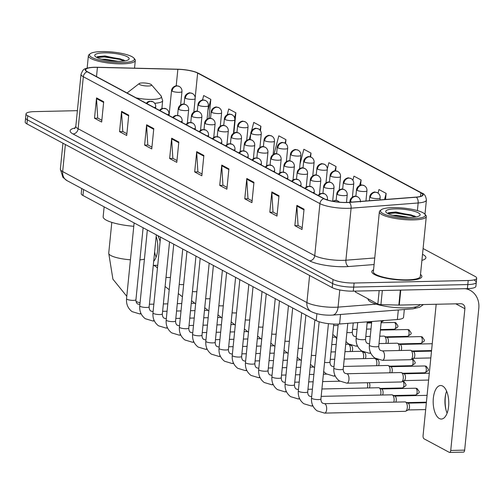 <?xml version="1.0" encoding="UTF-8"?>
<svg xmlns="http://www.w3.org/2000/svg" width="504" height="504" viewBox="0 0 504 504"><rect width="100%" height="100%" fill="white"/><g stroke="black" fill="none" stroke-linecap="round" stroke-linejoin="round"><path stroke-width="0.76" d="M404.328 309.513L403.546 317.35A15.718 3.534 -174.3 0 1 397.366 319.511L339.583 324.003A15.718 3.534 -174.3 0 1 337.277 324.116A15.718 3.534 -174.3 0 1 316.21 320.588L82.952 195.489A15.718 3.534 -174.3 0 1 81.226 193.624L81.73 188.521M77.383 110.672L34.499 111.623A15.718 3.534 5.7 0 0 26.013 113.898L25.2 122.025A15.718 3.534 5.7 0 0 26.926 123.896L332.224 287.62A15.718 3.534 5.7 0 0 353.291 291.154L467.391 288.635A15.718 3.534 5.7 0 0 475.877 286.36L476.286 282.297A15.718 3.534 5.7 0 0 474.554 280.426M26.013 113.898A15.718 3.534 5.7 0 0 27.739 115.763L333.031 279.493A15.718 3.534 5.7 0 0 354.104 283.021L468.203 280.507L467.794 284.571A15.718 3.534 5.7 0 0 476.286 282.297A15.718 3.534 5.7 0 1 467.794 284.571L353.695 287.091L467.794 284.571L467.391 288.635M333.031 279.493L332.627 283.557A15.718 3.534 5.7 0 0 353.695 287.091A15.718 3.534 5.7 0 1 332.627 283.557L27.336 119.832L332.627 283.557L332.224 287.62M25.603 117.961A15.718 3.534 5.7 0 0 27.336 119.832A15.718 3.534 5.7 0 1 25.603 117.961M408.29 280.23A25.15 5.657 5.7 0 0 421.873 276.589A25.15 5.657 5.7 0 0 420.5 274.472A25.15 5.657 5.7 0 1 421.873 276.589A25.15 5.657 5.7 0 1 408.29 280.23A25.15 5.657 5.7 0 1 371.813 271.593A25.15 5.657 5.7 0 0 408.29 280.23M346.594 202.432A16.771 3.774 -174.3 0 1 324.122 198.664L87.52 71.776A16.771 3.774 -174.3 0 1 85.68 69.785A16.771 3.774 -174.3 0 1 97.423 67.36L177.855 69.319A16.771 3.774 -174.3 0 1 197.637 73.08L420.865 192.799A16.771 3.774 -174.3 0 1 422.711 194.79A16.771 3.774 -174.3 0 1 416.121 197.102L349.058 202.312A16.771 3.774 -174.3 0 1 346.594 202.432M346.79 202.532A17.186 3.868 5.7 0 0 349.31 202.413L416.373 197.203A17.186 3.868 5.7 0 0 421.237 192.793L198.009 73.074A17.186 3.868 5.7 0 0 193.549 71.404A17.186 3.868 5.7 0 0 177.736 69.218L97.297 67.259A17.186 3.868 5.7 0 0 92.213 67.36A17.186 3.868 5.7 0 0 87.148 71.782L323.751 198.677A17.186 3.868 5.7 0 0 346.79 202.532M101.846 120.261L97.719 118.049L96.522 98.608A4.19 3.591 -61.8 0 1 96.541 97.902L94.513 118.226L101.663 122.062L103.692 101.739L96.541 97.902M97.902 118.15L94.513 118.226M126.888 133.692L122.762 131.481L121.565 112.039A4.19 3.591 -61.8 0 1 121.584 111.334L119.555 131.657L126.706 135.494L128.734 115.17L121.584 111.334M122.945 131.582L119.555 131.657M151.931 147.124L147.804 144.913L146.614 125.465A4.19 3.591 -61.8 0 1 146.626 124.765L144.598 145.083L151.754 148.926L153.783 128.602L146.626 124.765M147.987 145.013L144.598 145.083M176.973 160.555L172.847 158.344L171.656 138.896A4.19 3.591 -61.8 0 1 171.669 138.197L169.64 158.514L176.797 162.351L178.826 142.034L171.669 138.197M173.036 158.439L169.64 158.514M302.192 227.707L298.066 225.496L296.875 206.054A4.19 3.591 -61.8 0 1 296.887 205.349L294.859 225.672L302.016 229.509L304.044 209.185L296.887 205.349M298.248 225.597L294.859 225.672M277.15 214.282L273.023 212.064L271.832 192.623A4.19 3.591 -61.8 0 1 271.845 191.917L269.816 212.241L276.973 216.077L279.002 195.754L271.845 191.917M273.206 212.165L269.816 212.241M252.107 200.85L247.981 198.633L246.784 179.191A4.19 3.591 -61.8 0 1 246.803 178.485L244.774 198.809L251.924 202.646L253.953 182.322L246.803 178.485M248.163 198.733L244.774 198.809M227.065 187.419L222.938 185.201L221.741 165.759A4.19 3.591 -61.8 0 1 221.754 165.054L219.725 185.377L226.882 189.214L228.911 168.89L221.754 165.054M223.121 185.302L219.725 185.377M202.022 173.987L197.889 171.776L196.699 152.328A4.19 3.591 -61.8 0 1 196.711 151.622L194.683 171.946L201.839 175.783L203.868 155.465L196.711 151.622M198.078 171.87L194.683 171.946M373.571 269.791A25.15 5.657 5.7 0 0 371.813 271.593A25.15 5.657 5.7 0 1 373.571 269.791M468.203 280.507A15.718 3.534 5.7 0 0 476.69 278.233A15.718 3.534 5.7 0 0 474.963 276.362L423.089 248.541M260.474 130.763L260.921 126.239L253.77 122.403L251.591 130.775M233.862 133.037L235.878 112.808L228.722 108.971L227.235 114.71M208.939 118.346L210.836 99.376L203.679 95.54L202.52 100.013M335.626 170.837L336.055 166.528L328.898 162.691L327.335 168.708M360.581 185.132L361.097 179.959L353.94 176.123L352.876 180.23M385.535 199.477L386.14 193.391L378.983 189.554L378.063 193.108M285.585 143.514L285.963 139.671L278.813 135.828L274.082 154.035M310.628 156.952L311.012 153.096L303.855 149.26L300.025 164.002M311.012 153.096L310.048 156.788M336.055 166.528L334.933 170.843M361.097 179.959L359.673 185.428M386.14 193.391L384.539 199.559M285.963 139.671L285.056 143.174M260.921 126.239L259.932 130.051M250.708 134.177L249.316 139.526M233.528 132.867L233.869 132.924M235.878 112.808L234.593 117.76M210.836 99.376L207.9 110.66M439.349 418.541A16.771 7.793 -91.3 0 0 441.34 419.051A16.771 7.793 -91.3 0 0 448.749 404.265A16.771 7.793 -91.3 0 0 442.594 386.026A16.771 7.793 -91.3 0 0 440.603 385.522A16.771 7.793 -91.3 0 0 433.194 400.308A16.771 7.793 -91.3 0 0 439.349 418.541M355.629 291.104L355.528 292.093L377.83 304.057L379.178 290.581M465.249 288.685A20.96 17.949 -61.8 0 1 470.156 290.336A20.96 17.949 -61.8 0 1 478.8 308.398L464.65 450.141A2.621 1.216 88.7 0 1 463.516 452.126L449.599 452.428A2.621 1.216 -91.3 0 0 450.74 450.45L464.883 308.7A5.242 4.486 118.2 0 0 462.722 304.189A5.242 4.486 118.2 0 0 460.757 303.723L399.269 305.077A2.621 0.592 -174.3 0 1 398.847 305.077L380.923 304.643A2.621 0.592 -174.3 0 1 377.83 304.057M445.668 394.399A20.96 9.746 -91.3 0 0 446.009 409.954M436.18 304.265L423.07 435.614A2.621 1.216 -91.3 0 0 424.009 438.795L449.291 452.353A2.621 1.216 -91.3 0 0 449.599 452.428M355.528 292.093A2.621 0.592 -174.3 0 1 355.244 291.784L355.307 291.11M447.098 413.141A16.771 7.793 88.7 0 1 445.807 409.147A16.771 7.793 88.7 0 1 445.498 395.218A16.771 7.793 88.7 0 1 446.613 391.167M392.673 207.623A22.535 5.072 5.7 0 0 381.226 209.784A22.535 5.072 5.7 0 0 388.899 215.769A22.535 5.072 5.7 0 0 413.185 218.623A22.535 5.072 5.7 0 0 424.859 214.137A22.535 5.072 5.7 0 0 392.673 207.623M381.226 209.784L380.117 210.641A23.581 5.305 5.7 0 0 379.361 211.8A23.581 5.305 5.7 0 0 413.557 219.895A23.581 5.305 5.7 0 0 426.289 216.481A23.581 5.305 5.7 0 0 425.779 215.202L424.859 214.137M379.361 211.8L373.376 271.75A23.581 5.305 5.7 0 0 407.572 279.846A23.581 5.305 5.7 0 0 420.304 276.431L426.289 216.481M368.046 298.809L368.033 298.922A26.202 5.897 5.7 0 0 406.029 307.919A26.202 5.897 5.7 0 0 420.027 304.624M392.704 215.303L396.428 215.284L408.851 217.356M410.798 217.344A17.293 3.887 5.7 0 0 419.586 215.687A17.293 3.887 5.7 0 0 413.683 211.094A17.293 3.887 5.7 0 0 395.054 208.902A17.293 3.887 5.7 0 0 386.089 212.341A17.293 3.887 5.7 0 0 410.798 217.344M415.838 216.934L414.811 216.058L395.961 212.001L388.471 212.726M387.859 213.589L395.3 213.009L411.056 215.529L415.082 217.041M388.118 212.89L395.363 212.373L411.119 214.893L415.51 216.594M142.456 82.927A6.287 1.417 5.7 0 0 139.262 83.532A6.287 1.417 5.7 0 0 141.403 85.201A6.287 1.417 5.7 0 0 148.176 86.001A6.287 1.417 5.7 0 0 151.439 84.748A6.287 1.417 5.7 0 0 142.456 82.927M104.139 206.854L103.15 216.745A28.823 6.483 5.7 0 0 133.78 226.29M324.387 403.679L405.046 401.902A4.719 2.192 88.7 0 1 405.531 402.003A4.719 2.192 88.7 0 1 405.607 402.041A4.719 2.192 88.7 0 1 407.295 407.767A4.719 2.192 88.7 0 1 405.733 411.207A4.719 2.192 88.7 0 1 405.254 411.327L324.595 413.11L317.041 410.829C312.94 407.635 311.1 403.351 311.535 397.971A4.719 1.058 5.7 0 0 311.932 398.456A4.719 1.058 5.7 0 0 318.377 399.59A4.719 1.058 5.7 0 0 320.922 398.903C320.872 400.819 321.388 402.224 322.472 403.118L324.387 403.679A4.719 2.192 88.7 0 1 324.948 403.824A4.719 2.192 88.7 0 1 325.08 403.899A4.719 2.192 88.7 0 1 326.674 409.097A4.719 2.192 88.7 0 1 324.595 413.11M407.856 403.15A3.408 1.581 88.7 0 1 408.209 403.225A3.408 1.581 88.7 0 1 408.265 403.25A3.408 1.581 88.7 0 1 409.481 407.383A3.408 1.581 88.7 0 1 408.353 409.865L405.733 411.207M321.174 396.371L391.835 394.815A4.719 2.192 88.7 0 1 392.314 394.916A4.719 2.192 88.7 0 1 392.396 394.953A4.719 2.192 88.7 0 1 394.084 400.68A4.719 2.192 88.7 0 1 393.807 402.148M394.645 396.062A3.408 1.581 88.7 0 1 394.991 396.138A3.408 1.581 88.7 0 1 395.048 396.163A3.408 1.581 88.7 0 1 396.27 400.296A3.408 1.581 88.7 0 1 395.766 402.104M321.917 388.975L378.617 387.727A4.719 2.192 88.7 0 1 379.103 387.828A4.719 2.192 88.7 0 1 379.178 387.866A4.719 2.192 88.7 0 1 380.873 393.593A4.719 2.192 88.7 0 1 380.596 395.06M381.434 388.975A3.408 1.581 88.7 0 1 381.78 389.05A3.408 1.581 88.7 0 1 381.837 389.075A3.408 1.581 88.7 0 1 383.059 393.214A3.408 1.581 88.7 0 1 382.555 395.016M367.284 382.725A4.719 2.192 88.7 0 1 367.655 386.505A4.719 2.192 88.7 0 1 367.378 387.973M369.262 382.681A3.408 1.581 88.7 0 1 369.841 386.127A3.408 1.581 88.7 0 1 369.337 387.929M346.702 373.748L401.014 372.544A4.719 2.192 88.7 0 1 401.499 372.651A4.719 2.192 88.7 0 1 403.269 378.416A4.719 2.192 88.7 0 1 401.701 381.849A4.719 2.192 88.7 0 1 401.222 381.975L346.909 383.172L339.349 380.898C335.248 377.704 333.415 373.42 333.85 368.033A4.719 1.058 5.7 0 0 334.246 368.525A4.719 1.058 5.7 0 0 340.691 369.652A4.719 1.058 5.7 0 0 343.237 368.972C343.186 370.881 343.703 372.286 344.786 373.187L346.702 373.748A4.719 2.192 88.7 0 1 347.395 373.968A4.719 2.192 88.7 0 1 348.951 379.613A4.719 2.192 88.7 0 1 346.909 383.172M403.83 373.798A3.408 1.581 88.7 0 1 404.176 373.867A3.408 1.581 88.7 0 1 404.233 373.899A3.408 1.581 88.7 0 1 405.455 378.031A3.408 1.581 88.7 0 1 404.321 380.514L401.701 381.849M343.489 366.44L387.803 365.463A4.719 2.192 88.7 0 1 388.282 365.564A4.719 2.192 88.7 0 1 390.052 371.328A4.719 2.192 88.7 0 1 389.775 372.796M390.613 366.71A3.408 1.581 88.7 0 1 390.965 366.786A3.408 1.581 88.7 0 1 391.022 366.811A3.408 1.581 88.7 0 1 392.238 370.944A3.408 1.581 88.7 0 1 391.734 372.752M344.226 359.043L374.592 358.376A4.719 2.192 88.7 0 1 375.071 358.476A4.719 2.192 88.7 0 1 376.841 364.241A4.719 2.192 88.7 0 1 376.564 365.709M377.401 359.623A3.408 1.581 88.7 0 1 377.748 359.699A3.408 1.581 88.7 0 1 377.805 359.724A3.408 1.581 88.7 0 1 379.027 363.856A3.408 1.581 88.7 0 1 378.523 365.665M344.969 351.647L361.374 351.288A4.719 2.192 88.7 0 1 361.859 351.389A4.719 2.192 88.7 0 1 363.623 357.153A4.719 2.192 88.7 0 1 363.346 358.621M364.19 352.535A3.408 1.581 88.7 0 1 364.537 352.611A3.408 1.581 88.7 0 1 364.594 352.636A3.408 1.581 88.7 0 1 365.816 356.775A3.408 1.581 88.7 0 1 365.312 358.577M345.706 344.257L348.163 344.201A4.719 2.192 88.7 0 1 348.642 344.308A4.719 2.192 88.7 0 1 350.412 350.066A4.719 2.192 88.7 0 1 350.135 351.534M350.973 345.448A3.408 1.581 88.7 0 1 351.32 345.524A3.408 1.581 88.7 0 1 351.376 345.555A3.408 1.581 88.7 0 1 352.598 349.688A3.408 1.581 88.7 0 1 352.094 351.49M332.489 337.17L334.946 337.113A4.719 2.192 88.7 0 1 335.431 337.22A4.719 2.192 88.7 0 1 336.754 338.984M382.234 350.897L410.338 350.28A4.719 2.192 88.7 0 1 410.823 350.381A4.719 2.192 88.7 0 1 412.587 356.145A4.719 2.192 88.7 0 1 411.025 359.585A4.719 2.192 88.7 0 1 410.546 359.705L382.441 360.329L374.881 358.048C370.78 354.854 368.947 350.57 369.382 345.19A4.719 1.058 5.7 0 0 369.772 345.675A4.719 1.058 5.7 0 0 376.217 346.809A4.719 1.058 5.7 0 0 378.762 346.122C378.718 348.037 379.235 349.442 380.318 350.343L382.234 350.897A4.719 2.192 88.7 0 1 382.927 351.124A4.719 2.192 88.7 0 1 384.483 356.763A4.719 2.192 88.7 0 1 382.441 360.329M413.148 351.527A3.408 1.581 88.7 0 1 413.501 351.603A3.408 1.581 88.7 0 1 413.557 351.628A3.408 1.581 88.7 0 1 414.773 355.761A3.408 1.581 88.7 0 1 413.645 358.25L411.025 359.585M379.021 343.589L397.127 343.192A4.719 2.192 88.7 0 1 397.606 343.293A4.719 2.192 88.7 0 1 399.376 349.058A4.719 2.192 88.7 0 1 399.099 350.526M399.937 344.44A3.408 1.581 88.7 0 1 400.283 344.516A3.408 1.581 88.7 0 1 400.34 344.541A3.408 1.581 88.7 0 1 401.562 348.674A3.408 1.581 88.7 0 1 401.058 350.482M379.758 336.2L383.909 336.105A4.719 2.192 88.7 0 1 384.394 336.206A4.719 2.192 88.7 0 1 386.159 341.97A4.719 2.192 88.7 0 1 385.881 343.438M386.726 337.352A3.408 1.581 88.7 0 1 387.072 337.428A3.408 1.581 88.7 0 1 387.129 337.453A3.408 1.581 88.7 0 1 388.351 341.592A3.408 1.581 88.7 0 1 387.847 343.394M366.54 329.112L370.698 329.017A4.719 2.192 88.7 0 1 370.988 329.055M153.689 261.274A16.771 7.793 -91.3 0 0 156.164 236.489M154.64 251.754A20.96 9.746 -91.3 0 0 155.024 253.903M156.114 257.09A16.771 7.793 88.7 0 1 154.822 253.096A16.771 7.793 88.7 0 1 154.608 252.094M101.688 51.572A22.535 5.072 5.7 0 0 90.248 53.726A22.535 5.072 5.7 0 0 97.921 59.718A22.535 5.072 5.7 0 0 122.201 62.572A22.535 5.072 5.7 0 0 133.875 58.086A22.535 5.072 5.7 0 0 101.688 51.572M90.248 53.726L89.132 54.59A23.581 5.305 5.7 0 0 88.376 55.742A23.581 5.305 5.7 0 0 122.573 63.844A23.581 5.305 5.7 0 0 135.305 60.43A23.581 5.305 5.7 0 0 134.795 59.144L133.875 58.086M101.72 59.245L105.449 59.233L117.873 61.299M119.813 61.293A17.293 3.887 5.7 0 0 128.602 59.63A17.293 3.887 5.7 0 0 122.699 55.037A17.293 3.887 5.7 0 0 104.076 52.851A17.293 3.887 5.7 0 0 95.105 56.284A17.293 3.887 5.7 0 0 119.813 61.293M124.853 60.877L123.827 60.001L104.983 55.944L97.486 56.675M96.875 57.532L104.315 56.952L120.072 59.472L124.097 60.99M97.14 56.832L104.378 56.316L120.135 58.842L124.532 60.537M340.534 314.471L339.583 324.003M316.896 313.69L316.21 320.588M398.317 309.979L397.366 319.511M83.551 189.498L82.952 195.489M65.362 144.509L62.66 171.581A10.483 8.971 118.2 0 0 66.988 180.615L62.905 177.345L60.36 169.092A20.96 4.712 5.7 0 0 62.66 171.581L306.898 302.564A20.96 4.712 5.7 0 0 334.99 307.27A20.96 4.712 5.7 0 0 338.064 307.125L339.778 289.957M309.601 275.493L306.898 302.564A10.483 8.971 118.2 0 0 311.22 311.598L66.988 180.615M353.291 291.154L354.104 283.021M26.926 123.896L27.739 115.763M423.442 304.548L419.637 307.251L412.707 308.858L332.571 315.088A10.483 6.357 -94.4 0 0 338.064 307.125L376.261 304.151M412.707 308.858A10.483 6.357 -94.4 0 0 416.121 306.785M374.094 264.543L348.548 266.534A26.202 5.897 -174.3 0 1 309.588 260.833L72.986 133.944A5.242 4.486 118.2 0 0 78.133 128.759L314.735 255.654A20.96 4.712 5.7 0 0 342.827 260.36A20.96 4.712 5.7 0 0 345.901 260.209L374.756 257.966M72.986 133.944A26.202 5.897 -174.3 0 1 75.266 127.915M75.827 126.271A20.96 4.712 5.7 0 0 78.133 128.759L83.324 76.734A20.96 4.712 -174.3 0 1 81.018 74.245L75.827 126.271L74.592 128.659M421.237 192.793A5.242 4.486 118.2 0 1 421.93 193.082C424.412 193.75 425.899 196.081 426.397 200.088A20.96 4.712 -174.3 0 1 418.156 202.973L351.093 208.183A20.96 4.712 -174.3 0 1 348.018 208.335A20.96 4.712 -174.3 0 1 319.927 203.629A5.242 4.486 -61.8 0 1 323.751 198.677M349.31 202.413A5.242 3.181 -94.4 0 1 351.093 208.183L345.901 260.209A5.242 3.181 85.6 0 0 348.548 266.534M198.009 73.074A5.242 4.486 -61.8 0 1 198.702 73.364L421.93 193.082M417.394 210.603L418.156 202.973A5.242 3.181 -94.4 0 0 416.373 197.203M87.148 71.782A5.242 4.486 118.2 0 0 83.324 76.734L319.927 203.629L314.735 255.654A5.242 4.486 118.2 0 1 309.588 260.833M422.516 254.318L423.032 254.596A26.202 5.897 -174.3 0 1 421.911 260.354M422.491 254.577A5.242 4.486 118.2 0 0 423.032 254.596M197.637 73.08L195.187 97.65M177.855 69.319L176.211 85.825M97.423 67.36L96.503 76.595M420.865 192.799L420.512 196.384M196.699 152.328L203.799 156.139M221.741 165.759L228.841 169.571M246.784 179.191L253.89 183.002M271.832 192.623L278.933 196.428M296.875 206.054L303.975 209.859M171.656 138.896L178.756 142.708M146.614 125.465L153.714 129.276M121.565 112.039L128.671 115.844M96.522 98.608L103.629 102.413M455.805 303.836L464.883 308.7M400.762 290.109L399.269 305.077M450.74 450.45L464.65 450.141M398.847 305.077L400.34 290.115M382.334 290.512L380.923 304.643M130.442 259.787A19.65 4.423 -174.3 0 1 110.886 255.553A19.65 4.423 -174.3 0 1 108.725 253.216L111.806 222.371M153.273 265.432A19.65 9.135 88.7 0 1 154.967 265.986A19.65 9.135 88.7 0 1 157.443 268.153M144.415 259.207A19.65 4.423 -174.3 0 1 139.91 259.844M139.262 83.532L127.562 92.597A17.331 3.9 5.7 0 0 127.153 93.032M136.162 97.864A17.331 3.9 5.7 0 0 152.139 99.401A17.331 3.9 5.7 0 0 161.116 95.949L162.66 100.636A18.862 4.246 5.7 0 1 154.715 103.27M333.371 201.379A5.242 4.486 -61.8 0 1 335.985 200.498A5.242 4.486 118.2 0 1 337.957 200.964L339.463 202.173M318.692 195.754A5.242 4.486 -61.8 0 1 322.774 193.41A5.242 4.486 118.2 0 1 324.746 193.876C326.68 195.048 327.594 196.755 327.48 199.011A5.242 1.178 5.7 0 1 326.334 199.622M305.89 315.057L298.324 390.884A4.719 1.058 5.7 0 0 298.714 391.369A4.719 1.058 5.7 0 0 305.166 392.503A4.719 1.058 5.7 0 0 307.711 391.816C307.661 393.731 308.177 395.136 309.261 396.037L311.176 396.591A4.719 2.192 88.7 0 1 311.667 396.698M312.575 405.216A4.719 2.192 88.7 0 1 311.384 406.022L303.824 403.742C299.723 400.554 297.889 396.264 298.324 390.884M305.481 188.666A5.242 4.486 -61.8 0 1 309.563 186.329A5.242 4.486 118.2 0 1 311.529 186.789C313.469 187.961 314.383 189.674 314.269 191.929A5.242 1.178 5.7 0 1 312.789 192.585M415.882 388.326A3.408 1.581 88.7 0 1 417.129 392.03A3.408 1.581 88.7 0 1 415.624 395.035C420.739 391.904 419.7 392.629 417.161 388.628A3.408 2.917 118.2 0 0 415.882 388.326A3.408 1.581 88.7 0 0 415.479 388.225L381.61 388.968M292.679 307.969L285.113 383.796A4.719 1.058 5.7 0 0 285.503 384.281A4.719 1.058 5.7 0 0 291.948 385.415A4.719 1.058 5.7 0 0 294.493 384.735C294.449 386.644 294.966 388.049 296.05 388.949L297.965 389.504A4.719 2.192 88.7 0 1 298.45 389.611M299.363 398.129A4.719 2.192 88.7 0 1 298.173 398.935L290.613 396.654C286.511 393.466 284.678 389.176 285.113 383.796M292.263 181.585A5.242 4.486 -61.8 0 1 296.346 179.241A5.242 4.486 118.2 0 1 298.318 179.701C300.252 180.873 301.165 182.587 301.052 184.842A5.242 1.178 5.7 0 1 299.571 185.504M402.772 381.308A3.408 1.581 88.7 0 1 403.912 385.062A3.408 1.581 88.7 0 1 402.413 387.948C407.528 384.817 406.489 385.547 403.95 381.541A3.408 2.917 118.2 0 0 402.891 381.245M279.468 300.882L271.895 376.709A4.719 1.058 5.7 0 0 272.292 377.2A4.719 1.058 5.7 0 0 278.737 378.328A4.719 1.058 5.7 0 0 281.282 377.647C281.232 379.556 281.749 380.961 282.832 381.862L284.747 382.416A4.719 2.192 88.7 0 1 285.239 382.523M286.146 391.041A4.719 2.192 88.7 0 1 284.955 391.847L277.395 389.573C273.294 386.379 271.461 382.089 271.895 376.709M279.052 174.497A5.242 4.486 -61.8 0 1 283.135 172.154A5.242 4.486 118.2 0 1 285.1 172.614C287.041 173.786 287.954 175.499 287.841 177.754A5.242 1.178 5.7 0 1 286.36 178.416M266.251 293.794L258.684 369.621A4.719 1.058 5.7 0 0 259.075 370.112A4.719 1.058 5.7 0 0 265.526 371.24A4.719 1.058 5.7 0 0 268.071 370.56C268.021 372.469 268.538 373.874 269.621 374.774L271.536 375.335A4.719 2.192 88.7 0 1 272.021 375.442M272.935 383.954A4.719 2.192 88.7 0 1 271.744 384.76L264.184 382.486C260.083 379.291 258.25 375.007 258.684 369.621M265.841 167.41A5.242 4.486 -61.8 0 1 269.917 165.066A5.242 4.486 118.2 0 1 271.889 165.526C273.829 166.698 274.737 168.412 274.63 170.667A5.242 1.178 5.7 0 1 273.143 171.328M253.039 286.707L245.473 362.534A4.719 1.058 5.7 0 0 245.864 363.025A4.719 1.058 5.7 0 0 252.309 364.159A4.719 1.058 5.7 0 0 254.854 363.472C254.81 365.387 255.326 366.792 256.404 367.687L258.319 368.248A4.719 2.192 88.7 0 1 258.81 368.355M259.724 376.866A4.719 2.192 88.7 0 1 258.527 377.679L250.973 375.398C246.872 372.204 245.038 367.92 245.473 362.534M252.624 160.322A5.242 4.486 -61.8 0 1 256.706 157.979A5.242 4.486 118.2 0 1 258.678 158.445C260.612 159.611 261.526 161.324 261.412 163.579A5.242 1.178 5.7 0 1 259.932 164.241M239.828 279.619L232.256 355.452A4.719 1.058 5.7 0 0 232.646 355.937A4.719 1.058 5.7 0 0 239.098 357.071A4.719 1.058 5.7 0 0 241.643 356.385C241.592 358.3 242.109 359.705 243.193 360.599L245.108 361.16A4.719 2.192 88.7 0 1 245.599 361.267M246.506 369.779A4.719 2.192 88.7 0 1 245.316 370.591L237.756 368.311C233.654 365.116 231.821 360.832 232.256 355.452M239.413 153.235A5.242 4.486 -61.8 0 1 243.495 150.891A5.242 4.486 118.2 0 1 245.461 151.357C247.401 152.529 248.314 154.237 248.201 156.492A5.242 1.178 5.7 0 1 246.721 157.153M226.611 272.538L219.045 348.365A4.719 1.058 5.7 0 0 219.435 348.85A4.719 1.058 5.7 0 0 225.88 349.984A4.719 1.058 5.7 0 0 228.432 349.297C228.381 351.212 228.898 352.617 229.982 353.518L231.897 354.073A4.719 2.192 88.7 0 1 232.382 354.18M233.295 362.697A4.719 2.192 88.7 0 1 232.105 363.504L224.545 361.223C220.443 358.035 218.61 353.745 219.045 348.365M226.195 146.147A5.242 4.486 -61.8 0 1 230.278 143.81A5.242 4.486 118.2 0 1 232.249 144.27C234.184 145.442 235.097 147.155 234.984 149.411A5.242 1.178 5.7 0 1 233.503 150.066M213.4 265.451L205.827 341.277A4.719 1.058 5.7 0 0 206.224 341.762A4.719 1.058 5.7 0 0 212.669 342.896A4.719 1.058 5.7 0 0 215.214 342.216C215.164 344.125 215.681 345.53 216.764 346.431L218.679 346.985A4.719 2.192 88.7 0 1 219.171 347.092M220.078 355.61A4.719 2.192 88.7 0 1 218.887 356.416L211.327 354.136C207.226 350.948 205.393 346.658 205.827 341.277M212.984 139.066A5.242 4.486 -61.8 0 1 217.067 136.723A5.242 4.486 118.2 0 1 219.038 137.183C220.972 138.354 221.886 140.068 221.773 142.323A5.242 1.178 5.7 0 1 220.292 142.985M200.183 258.363L192.616 334.19A4.719 1.058 5.7 0 0 193.007 334.681A4.719 1.058 5.7 0 0 199.458 335.809A4.719 1.058 5.7 0 0 202.003 335.129C201.953 337.037 202.469 338.442 203.553 339.343L205.468 339.898A4.719 2.192 88.7 0 1 205.96 340.005M206.867 348.522A4.719 2.192 88.7 0 1 205.676 349.329L198.116 347.054C194.015 343.86 192.181 339.57 192.616 334.19M199.773 131.979A5.242 4.486 -61.8 0 1 203.855 129.635A5.242 4.486 118.2 0 1 205.821 130.095C207.761 131.267 208.675 132.98 208.561 135.236A5.242 1.178 5.7 0 1 207.081 135.897M186.971 251.276L179.405 327.102A4.719 1.058 5.7 0 0 179.796 327.594A4.719 1.058 5.7 0 0 186.241 328.721A4.719 1.058 5.7 0 0 188.786 328.041C188.742 329.95 189.258 331.361 190.336 332.256L192.251 332.816A4.719 2.192 88.7 0 1 192.742 332.924M193.656 341.435A4.719 2.192 88.7 0 1 192.459 342.241L184.905 339.967C180.804 336.773 178.97 332.489 179.405 327.102M186.556 124.891A5.242 4.486 -61.8 0 1 190.638 122.548A5.242 4.486 118.2 0 1 192.61 123.014C194.544 124.179 195.458 125.893 195.344 128.148A5.242 1.178 5.7 0 1 193.864 128.81M173.76 244.188L166.188 320.015A4.719 1.058 5.7 0 0 166.578 320.506A4.719 1.058 5.7 0 0 173.029 321.64A4.719 1.058 5.7 0 0 175.575 320.954C175.524 322.869 176.041 324.274 177.124 325.168L179.04 325.729A4.719 2.192 88.7 0 1 179.531 325.836M180.438 334.347A4.719 2.192 88.7 0 1 179.248 335.16L171.688 332.879C167.586 329.685 165.753 325.401 166.188 320.015M173.344 117.804A5.242 4.486 -61.8 0 1 177.427 115.46A5.242 4.486 118.2 0 1 179.393 115.926C181.333 117.092 182.246 118.805 182.133 121.061A5.242 1.178 5.7 0 1 180.653 121.722M160.543 237.107L152.977 312.934A4.719 1.058 5.7 0 0 153.367 313.419A4.719 1.058 5.7 0 0 159.812 314.553A4.719 1.058 5.7 0 0 162.364 313.866C162.313 315.781 162.83 317.186 163.913 318.087L165.829 318.641A4.719 2.192 88.7 0 1 166.314 318.748M167.227 327.266A4.719 2.192 88.7 0 1 166.037 328.072L158.477 325.792C154.375 322.598 152.542 318.314 152.977 312.934M160.133 110.716A5.242 4.486 -61.8 0 1 164.209 108.373A5.242 4.486 118.2 0 1 166.181 108.839C168.122 110.011 169.029 111.724 168.922 113.973A5.242 1.178 5.7 0 1 167.435 114.635M147.332 230.019L139.766 305.846A4.719 1.058 5.7 0 0 140.156 306.331A4.719 1.058 5.7 0 0 146.601 307.465A4.719 1.058 5.7 0 0 149.146 306.785C149.102 308.694 149.619 310.099 150.696 311L152.611 311.554A4.719 2.192 88.7 0 1 153.103 311.661M154.01 320.179A4.719 2.192 88.7 0 1 152.819 320.985L145.265 318.704C141.164 315.517 139.331 311.226 139.766 305.846M146.916 103.629A5.242 4.486 -61.8 0 1 150.998 101.291A5.242 4.486 118.2 0 1 152.97 101.751C154.904 102.923 155.818 104.637 155.704 106.892A5.242 1.178 5.7 0 1 154.224 107.547M134.114 222.932L126.548 298.759A4.719 1.058 5.7 0 0 126.939 299.244A4.719 1.058 5.7 0 0 133.39 300.378A4.719 1.058 5.7 0 0 135.935 299.697C135.885 301.606 136.401 303.011 137.485 303.912L139.4 304.466A4.719 2.192 88.7 0 1 139.892 304.573M140.799 313.091A4.719 2.192 88.7 0 1 139.608 313.897L132.048 311.617C127.947 308.429 126.113 304.139 126.548 298.759M349.87 202.249L350.003 200.932A5.242 1.178 5.7 0 0 350.582 201.556A5.242 1.178 5.7 0 0 352.006 202.085M350.582 201.556A5.242 4.486 -61.8 0 1 355.723 196.377A5.242 4.486 118.2 0 1 357.695 196.837C359.636 198.009 360.543 199.723 360.436 201.978M425.061 366.061A3.408 1.581 88.7 0 1 426.315 369.766A3.408 1.581 88.7 0 1 424.809 372.771C429.925 369.64 428.885 370.364 426.346 366.364A3.408 2.917 118.2 0 0 425.061 366.061A3.408 1.581 88.7 0 0 424.658 365.961L390.789 366.704M337.365 194.468A5.242 1.178 5.7 0 0 344.389 195.647A5.242 1.178 5.7 0 0 347.218 194.891C347.332 192.635 346.418 190.922 344.484 189.75A5.242 4.486 118.2 0 0 342.512 189.29A5.242 4.486 -61.8 0 0 337.365 194.468A5.242 1.178 5.7 0 1 336.792 193.851C337.302 189.441 342.726 188.666 342.002 189.126L344.484 189.75M324.57 362.395A4.719 1.058 5.7 0 0 327.48 362.565A4.719 1.058 5.7 0 0 330.026 361.885C329.975 363.8 330.492 365.205 331.575 366.099L333.49 366.66A4.719 2.192 88.7 0 1 333.982 366.767M334.889 375.278A4.719 2.192 88.7 0 1 333.698 376.091L326.138 373.81L323.656 371.498M412.007 359.081A3.408 1.581 88.7 0 1 413.091 362.855A3.408 1.581 88.7 0 1 411.598 365.684C416.707 362.552 415.668 363.277 413.129 359.276A3.408 2.917 118.2 0 0 412.19 358.987M324.154 187.387A5.242 1.178 5.7 0 0 331.178 188.559A5.242 1.178 5.7 0 0 334.007 187.803C334.12 185.548 333.207 183.834 331.267 182.662A5.242 4.486 118.2 0 0 329.301 182.202A5.242 4.486 -61.8 0 0 324.154 187.387A5.242 1.178 5.7 0 1 323.574 186.763C324.091 182.36 329.515 181.579 328.791 182.045L331.267 182.662M311.352 355.307A4.719 1.058 5.7 0 0 314.263 355.484A4.719 1.058 5.7 0 0 315.794 355.339M310.943 180.3A5.242 1.178 5.7 0 0 317.961 181.478A5.242 1.178 5.7 0 0 320.79 180.716C320.903 178.46 319.99 176.746 318.055 175.575A5.242 4.486 118.2 0 0 316.084 175.115A5.242 4.486 -61.8 0 0 310.943 180.3A5.242 1.178 5.7 0 1 310.363 179.676C310.873 175.272 316.304 174.491 315.573 174.957L318.055 175.575M298.141 348.226A4.719 1.058 5.7 0 0 301.052 348.396A4.719 1.058 5.7 0 0 302.576 348.258M297.725 173.212A5.242 1.178 5.7 0 0 304.75 174.39A5.242 1.178 5.7 0 0 307.579 173.628C307.692 171.373 306.779 169.659 304.838 168.493A5.242 4.486 118.2 0 0 302.873 168.027A5.242 4.486 -61.8 0 0 297.725 173.212A5.242 1.178 5.7 0 1 297.152 172.588C297.662 168.185 303.087 167.41 302.362 167.87L304.838 168.493M284.93 341.139A4.719 1.058 5.7 0 0 287.834 341.309A4.719 1.058 5.7 0 0 289.365 341.17M284.514 166.125A5.242 1.178 5.7 0 0 291.539 167.303A5.242 1.178 5.7 0 0 294.368 166.541C294.475 164.285 293.567 162.578 291.627 161.406A5.242 4.486 118.2 0 0 289.655 160.94A5.242 4.486 -61.8 0 0 284.514 166.125A5.242 1.178 5.7 0 1 283.935 165.501C284.451 161.097 289.876 160.322 289.145 160.782L291.627 161.406M271.713 334.051A4.719 1.058 5.7 0 0 274.623 334.221A4.719 1.058 5.7 0 0 276.154 334.083M271.297 159.037A5.242 1.178 5.7 0 0 278.321 160.215A5.242 1.178 5.7 0 0 281.15 159.459C281.264 157.204 280.35 155.49 278.416 154.319A5.242 4.486 118.2 0 0 276.444 153.859A5.242 4.486 -61.8 0 0 271.297 159.037A5.242 1.178 5.7 0 1 270.724 158.413C271.234 154.01 276.658 153.235 275.934 153.695L278.416 154.319M258.502 326.964A4.719 1.058 5.7 0 0 261.412 327.134A4.719 1.058 5.7 0 0 262.937 326.995M258.086 151.95A5.242 1.178 5.7 0 0 265.11 153.128A5.242 1.178 5.7 0 0 267.939 152.372C268.052 150.116 267.139 148.403 265.198 147.231A5.242 4.486 118.2 0 0 263.233 146.771A5.242 4.486 -61.8 0 0 258.086 151.95A5.242 1.178 5.7 0 1 257.512 151.332C258.023 146.929 263.447 146.147 262.723 146.607L265.198 147.231M245.284 319.876A4.719 1.058 5.7 0 0 248.195 320.053A4.719 1.058 5.7 0 0 249.726 319.908M244.875 144.868A5.242 1.178 5.7 0 0 251.893 146.04A5.242 1.178 5.7 0 0 254.722 145.284C254.835 143.029 253.922 141.315 251.987 140.143A5.242 4.486 118.2 0 0 250.016 139.684A5.242 4.486 -61.8 0 0 244.875 144.868A5.242 1.178 5.7 0 1 244.295 144.245C244.805 139.841 250.236 139.06 249.505 139.526L251.987 140.143M232.073 312.789A4.719 1.058 5.7 0 0 234.984 312.965A4.719 1.058 5.7 0 0 236.515 312.82M231.657 137.781A5.242 1.178 5.7 0 0 238.682 138.959A5.242 1.178 5.7 0 0 241.511 138.197C241.624 135.941 240.71 134.228 238.776 133.062A5.242 4.486 118.2 0 0 236.804 132.596A5.242 4.486 -61.8 0 0 231.657 137.781A5.242 1.178 5.7 0 1 231.084 137.157C231.594 132.754 237.019 131.972 236.294 132.439L238.776 133.062M218.862 305.707A4.719 1.058 5.7 0 0 221.773 305.878A4.719 1.058 5.7 0 0 223.297 305.739M218.446 130.694A5.242 1.178 5.7 0 0 225.471 131.872A5.242 1.178 5.7 0 0 228.299 131.109C228.413 128.854 227.499 127.14 225.559 125.975A5.242 4.486 118.2 0 0 223.593 125.509A5.242 4.486 -61.8 0 0 218.446 130.694A5.242 1.178 5.7 0 1 217.867 130.07C218.383 125.666 223.808 124.891 223.083 125.351L225.559 125.975M205.645 298.62A4.719 1.058 5.7 0 0 208.555 298.79A4.719 1.058 5.7 0 0 210.086 298.651M205.229 123.606A5.242 1.178 5.7 0 0 212.253 124.784A5.242 1.178 5.7 0 0 215.082 124.022C215.195 121.773 214.282 120.059 212.348 118.887A5.242 4.486 118.2 0 0 210.376 118.421A5.242 4.486 -61.8 0 0 205.229 123.606A5.242 1.178 5.7 0 1 204.656 122.982C205.166 118.579 210.596 117.804 209.866 118.264L212.348 118.887M192.433 291.533A4.719 1.058 5.7 0 0 195.344 291.703A4.719 1.058 5.7 0 0 196.869 291.564M192.018 116.518A5.242 1.178 5.7 0 0 199.042 117.697A5.242 1.178 5.7 0 0 201.871 116.941C201.984 114.685 201.071 112.972 199.13 111.8A5.242 4.486 118.2 0 0 197.165 111.34A5.242 4.486 -61.8 0 0 192.018 116.518A5.242 1.178 5.7 0 1 191.444 115.895C191.955 111.491 197.379 110.716 196.654 111.176L199.13 111.8M179.216 284.445A4.719 1.058 5.7 0 0 182.127 284.615A4.719 1.058 5.7 0 0 183.658 284.476M178.807 109.431A5.242 1.178 5.7 0 0 185.831 110.609A5.242 1.178 5.7 0 0 188.66 109.853C188.767 107.598 187.86 105.884 185.919 104.712A5.242 4.486 118.2 0 0 183.947 104.252A5.242 4.486 -61.8 0 0 178.807 109.431A5.242 1.178 5.7 0 1 178.227 108.814C178.744 104.41 184.168 103.629 183.437 104.089L185.919 104.712M166.005 277.358A4.719 1.058 5.7 0 0 168.916 277.534A4.719 1.058 5.7 0 0 170.447 277.389M370.32 197.436A5.242 1.178 5.7 0 0 377.345 198.607A5.242 1.178 5.7 0 0 380.174 197.852C380.281 195.596 379.373 193.882 377.433 192.711A5.242 4.486 118.2 0 0 375.461 192.251A5.242 4.486 -61.8 0 0 370.32 197.436A5.242 1.178 5.7 0 1 369.741 196.812C370.251 192.408 375.682 191.627 374.951 192.093L377.433 192.711M357.714 322.598L356.164 338.102A4.719 1.058 5.7 0 0 356.561 338.587A4.719 1.058 5.7 0 0 363.006 339.721A4.719 1.058 5.7 0 0 365.551 339.041C365.501 340.95 366.017 342.355 367.101 343.256L369.016 343.81A4.719 2.192 88.7 0 1 369.508 343.917M370.415 352.435A4.719 2.192 88.7 0 1 369.224 353.241L361.664 350.96C357.563 347.773 355.729 343.482 356.164 338.102M421.035 336.71A3.408 1.581 88.7 0 1 422.283 340.414A3.408 1.581 88.7 0 1 420.777 343.413C425.893 340.288 424.853 341.013 422.314 337.006A3.408 2.917 118.2 0 0 421.035 336.71A3.408 1.581 88.7 0 0 420.626 336.603L386.896 337.352M357.103 190.348A5.242 1.178 5.7 0 0 364.127 191.526A5.242 1.178 5.7 0 0 366.956 190.764C367.07 188.509 366.156 186.795 364.222 185.623A5.242 4.486 118.2 0 0 362.25 185.163A5.242 4.486 -61.8 0 0 357.103 190.348A5.242 1.178 5.7 0 1 356.53 189.724C357.04 185.321 362.464 184.54 361.74 185.006L364.222 185.623M346.884 332.464A4.719 1.058 5.7 0 0 349.795 332.634A4.719 1.058 5.7 0 0 352.34 331.953C352.29 333.862 352.806 335.267 353.89 336.168L355.805 336.722A4.719 2.192 88.7 0 1 356.29 336.829M357.204 345.347A4.719 2.192 88.7 0 1 356.013 346.154L348.453 343.879L345.971 341.567M407.818 329.622A3.408 1.581 88.7 0 1 409.072 333.327A3.408 1.581 88.7 0 1 407.566 336.332C412.675 333.201 411.642 333.925 409.097 329.925A3.408 2.917 118.2 0 0 407.818 329.622A3.408 1.581 88.7 0 0 407.415 329.521L380.363 330.114M343.892 183.261A5.242 1.178 5.7 0 0 350.916 184.439A5.242 1.178 5.7 0 0 353.745 183.677C353.858 181.421 352.945 179.708 351.005 178.542A5.242 4.486 118.2 0 0 349.039 178.076A5.242 4.486 -61.8 0 0 343.892 183.261A5.242 1.178 5.7 0 1 343.319 182.637C343.829 178.233 349.253 177.458 348.529 177.918L351.005 178.542M333.667 325.376A4.719 1.058 5.7 0 0 336.577 325.546A4.719 1.058 5.7 0 0 338.108 325.408M394.607 322.535A3.408 1.581 88.7 0 1 395.854 326.239A3.408 1.581 88.7 0 1 394.349 329.244C399.464 326.113 398.425 326.838 395.886 322.837A3.408 2.917 118.2 0 0 394.607 322.535A3.408 1.581 88.7 0 0 394.204 322.434L381.1 322.724M330.681 176.173A5.242 1.178 5.7 0 0 337.699 177.351A5.242 1.178 5.7 0 0 340.528 176.589C340.641 174.334 339.728 172.626 337.793 171.454A5.242 4.486 118.2 0 0 335.821 170.988A5.242 4.486 -61.8 0 0 330.681 176.173A5.242 1.178 5.7 0 1 330.101 175.549C330.611 171.146 336.042 170.371 335.311 170.831L337.793 171.454M382.404 320.676A3.408 1.581 88.7 0 1 381.156 322.157L383.954 320.557M317.463 169.086A5.242 1.178 5.7 0 0 324.488 170.264A5.242 1.178 5.7 0 0 327.316 169.508C327.43 167.252 326.516 165.539 324.582 164.367A5.242 4.486 118.2 0 0 322.61 163.907A5.242 4.486 -61.8 0 0 317.463 169.086A5.242 1.178 5.7 0 1 316.89 168.462C317.4 164.058 322.825 163.283 322.1 163.743L324.582 164.367M304.252 161.998A5.242 1.178 5.7 0 0 311.277 163.176A5.242 1.178 5.7 0 0 314.105 162.42C314.219 160.165 313.305 158.451 311.365 157.28A5.242 4.486 118.2 0 0 309.399 156.82A5.242 4.486 -61.8 0 0 304.252 161.998A5.242 1.178 5.7 0 1 303.673 161.381C304.189 156.977 309.613 156.196 308.889 156.656L311.365 157.28M291.035 154.917A5.242 1.178 5.7 0 0 298.059 156.089A5.242 1.178 5.7 0 0 300.888 155.333C301.001 153.077 300.088 151.364 298.154 150.192A5.242 4.486 118.2 0 0 296.182 149.732A5.242 4.486 -61.8 0 0 291.035 154.917A5.242 1.178 5.7 0 1 290.462 154.293C290.972 149.89 296.396 149.108 295.672 149.575L298.154 150.192M277.824 147.829A5.242 1.178 5.7 0 0 284.848 149.008A5.242 1.178 5.7 0 0 287.677 148.245C287.79 145.99 286.877 144.276 284.936 143.111A5.242 4.486 118.2 0 0 282.971 142.645A5.242 4.486 -61.8 0 0 277.824 147.829A5.242 1.178 5.7 0 1 277.25 147.206C277.761 142.802 283.185 142.021 282.461 142.487L284.936 143.111M264.613 140.742A5.242 1.178 5.7 0 0 271.631 141.92A5.242 1.178 5.7 0 0 274.466 141.158C274.573 138.902 273.666 137.189 271.725 136.023A5.242 4.486 118.2 0 0 269.753 135.557A5.242 4.486 -61.8 0 0 264.613 140.742A5.242 1.178 5.7 0 1 264.033 140.118C264.543 135.715 269.974 134.94 269.243 135.4L271.725 136.023M251.395 133.655A5.242 1.178 5.7 0 0 258.42 134.833A5.242 1.178 5.7 0 0 261.248 134.07C261.362 131.821 260.448 130.108 258.514 128.936A5.242 4.486 118.2 0 0 256.542 128.47A5.242 4.486 -61.8 0 0 251.395 133.655A5.242 1.178 5.7 0 1 250.822 133.031C251.332 128.627 256.757 127.852 256.032 128.312L258.514 128.936M238.184 126.567A5.242 1.178 5.7 0 0 245.209 127.745A5.242 1.178 5.7 0 0 248.037 126.989C248.151 124.734 247.237 123.02 245.297 121.848A5.242 4.486 118.2 0 0 243.331 121.388A5.242 4.486 -61.8 0 0 238.184 126.567A5.242 1.178 5.7 0 1 237.604 125.943C238.121 121.54 243.545 120.765 242.821 121.225L245.297 121.848M224.973 119.48A5.242 1.178 5.7 0 0 231.991 120.658A5.242 1.178 5.7 0 0 234.82 119.902C234.933 117.646 234.02 115.933 232.086 114.761A5.242 4.486 118.2 0 0 230.114 114.301A5.242 4.486 -61.8 0 0 224.973 119.48A5.242 1.178 5.7 0 1 224.393 118.862C224.904 114.458 230.334 113.677 229.603 114.137L232.086 114.761M211.756 112.398A5.242 1.178 5.7 0 0 218.78 113.57A5.242 1.178 5.7 0 0 221.609 112.814C221.722 110.559 220.809 108.845 218.868 107.673A5.242 4.486 118.2 0 0 216.903 107.213A5.242 4.486 -61.8 0 0 211.756 112.398A5.242 1.178 5.7 0 1 211.182 111.775C211.693 107.371 217.117 106.59 216.392 107.056L218.868 107.673M198.544 105.311A5.242 1.178 5.7 0 0 205.569 106.489A5.242 1.178 5.7 0 0 208.398 105.727C208.505 103.471 207.598 101.758 205.657 100.592A5.242 4.486 118.2 0 0 203.685 100.126A5.242 4.486 -61.8 0 0 198.544 105.311A5.242 1.178 5.7 0 1 197.965 104.687C198.482 100.283 203.906 99.502 203.175 99.968L205.657 100.592M185.327 98.223A5.242 1.178 5.7 0 0 192.352 99.401A5.242 1.178 5.7 0 0 195.18 98.639C195.294 96.384 194.38 94.676 192.446 93.505A5.242 4.486 118.2 0 0 190.474 93.038A5.242 4.486 -61.8 0 0 185.327 98.223A5.242 1.178 5.7 0 1 184.754 97.6C185.264 93.196 190.688 92.421 189.964 92.881L192.446 93.505M172.116 91.136A5.242 1.178 5.7 0 0 179.141 92.314A5.242 1.178 5.7 0 0 181.969 91.558C182.083 89.302 181.169 87.589 179.229 86.417A5.242 4.486 118.2 0 0 177.263 85.957A5.242 4.486 -61.8 0 0 172.116 91.136A5.242 1.178 5.7 0 1 171.543 90.512C172.053 86.108 177.477 85.333 176.753 85.793L179.229 86.417M332.571 315.088L330.454 315.189C322.604 315.214 316.197 314.011 311.22 311.598M60.36 169.092L62.943 143.205M193.549 71.404L198.702 73.364M92.213 67.36C83.091 68.941 83.708 68.317 81.018 74.245M476.69 278.233L476.286 282.297M426.397 200.088L424.979 214.276M467.006 288.647L470.156 290.336M136.017 301.493L140.055 302.904M153.279 265.381L157.733 265.28M127.09 93.001L127.562 92.597M161.872 108.549L162.66 100.636M151.439 84.748L161.116 95.949M126.794 296.314L112.909 279.159L108.725 253.216M445.379 405.934L445.297 405.027M319.145 321.772L311.535 397.971M408.209 403.225L405.531 402.003M426.353 402.74L408.032 403.143M328.432 323.65L320.922 398.903M332.552 201.235L335.475 200.34L337.957 200.964M425.672 409.569L408.183 409.954M311.176 396.591L311.674 396.579M394.991 396.138L392.314 394.916M427.09 395.344L394.821 396.056M314.893 319.882L307.711 391.816M327.386 199.975L327.48 199.011M318.037 195.401L319.473 194.059L321.199 193.366L324.746 193.876M311.384 406.022L312.927 405.985M426.409 402.173L406.854 402.608M297.965 389.504L298.462 389.498M307.963 389.283L312.417 389.189M381.78 389.05L379.103 387.828M301.675 312.795L294.493 384.735M314.131 193.309L314.269 191.929M304.819 188.313L306.256 186.971L307.982 186.278L311.529 186.789M298.173 398.935L299.716 398.903M415.624 395.035L393.637 395.52M415.479 388.225L417.161 388.628M284.747 382.416L285.251 382.41M294.752 382.196L299.2 382.101M308.7 381.893L313.154 381.793M322.654 381.585L339.809 381.207M288.464 305.707L281.282 377.647M300.913 186.222L301.052 184.842M291.608 181.232L293.044 179.89L294.771 179.191L298.318 179.701M284.955 391.847L286.499 391.816M402.413 387.948L380.425 388.433M402.986 381.2L403.95 381.541M271.536 375.335L272.034 375.322M281.534 375.115L285.988 375.014M295.489 374.806L299.937 374.705M309.437 374.497L313.891 374.396M323.392 374.189L326.598 374.119M275.247 298.62L268.071 370.56M287.702 179.134L287.841 177.754M278.397 174.145L279.833 172.803L281.56 172.103L285.1 172.614M271.744 384.76L273.288 384.728M258.319 368.248L258.823 368.235M268.323 368.027L272.771 367.926M282.272 367.718L286.726 367.618M296.226 367.41L300.674 367.309M310.174 367.101L313.387 367.032M262.036 291.533L254.854 363.472M274.491 172.047L274.63 170.667M265.18 167.057L266.616 165.715L268.342 165.016L271.889 165.526M258.527 377.679L260.07 377.641M245.108 361.16L245.612 361.147M255.106 360.94L259.56 360.839M269.06 360.631L273.514 360.536M283.015 360.322L287.463 360.228M296.963 360.014L300.17 359.944M248.825 284.445L241.643 356.385M261.274 164.959L261.412 163.579M251.969 159.97L253.405 158.628L255.131 157.928L258.678 158.445M245.316 370.591L246.859 370.553M231.897 354.073L232.394 354.06M241.895 353.852L246.349 353.758M255.849 353.543L260.297 353.449M269.798 353.235L274.252 353.14M283.752 352.932L286.959 352.857M235.607 277.364L228.432 349.297M248.062 157.878L248.201 156.492M238.751 152.882L240.188 151.54L241.914 150.847L245.461 151.357M232.105 363.504L233.648 363.472M218.679 346.985L219.183 346.979M228.684 346.765L233.132 346.67M242.632 346.456L247.086 346.361M256.586 346.154L261.034 346.053M270.535 345.845L273.741 345.776M222.396 270.276L215.214 342.216M234.851 150.791L234.984 149.411M225.54 145.795L226.976 144.459L228.703 143.76L232.249 144.27M218.887 356.416L220.431 356.385M205.468 339.898L205.966 339.891M215.466 339.677L219.92 339.583M229.421 339.375L233.869 339.274M243.369 339.066L247.823 338.965M257.323 338.757L260.53 338.688M209.185 263.189L202.003 335.129M221.634 143.703L221.773 142.323M212.329 138.713L213.765 137.371L215.492 136.672L219.038 137.183M205.676 349.329L207.22 349.297M192.251 332.816L192.755 332.804M202.255 332.596L206.709 332.495M216.203 332.287L220.657 332.186M230.158 331.979L234.612 331.878M244.112 331.67L247.319 331.601M195.968 256.101L188.786 328.041M208.423 136.615L208.561 135.236M199.112 131.626L200.548 130.284L202.274 129.585L205.821 130.095M192.459 342.241L194.008 342.21M179.04 325.729L179.544 325.716M189.044 325.508L193.492 325.408M202.992 325.2L207.446 325.099M216.947 324.891L221.395 324.796M230.895 324.582L234.102 324.513M182.757 249.014L175.575 320.954M195.206 129.528L195.344 128.148M185.9 124.538L187.337 123.197L189.063 122.497L192.61 123.014M179.248 335.16L180.791 335.122M165.829 318.641L166.326 318.629M175.827 318.421L180.281 318.32M189.781 318.112L194.229 318.018M203.729 317.803L208.183 317.709M217.684 317.495L220.891 317.425M169.539 241.926L162.364 313.866M181.994 122.447L182.133 121.061M172.689 117.451L174.126 116.109L175.846 115.41L179.393 115.926M166.037 328.072L167.58 328.035M152.611 311.554L153.115 311.541M162.616 311.333L167.063 311.239M176.564 311.025L181.018 310.93M190.518 310.716L194.966 310.622M204.466 310.414L207.679 310.338M156.328 234.845L149.146 306.785M168.783 115.359L168.922 113.973M159.472 110.363L160.908 109.022L162.634 108.328L166.181 108.839M152.819 320.985L154.363 320.954M139.4 304.466L139.898 304.46M149.398 304.246L153.852 304.151M163.353 303.943L167.807 303.843M177.301 303.635L181.755 303.534M191.255 303.326L194.462 303.257M143.117 227.758L135.935 299.697M155.566 108.272L155.704 106.892M146.261 103.276L147.697 101.94L149.423 101.241L152.97 101.751M139.608 313.897L141.151 313.866M338.241 324.085L333.85 368.033M404.176 373.867L401.499 372.651M429.295 373.231L404 373.792M347.791 323.366L343.237 368.972M428.614 380.06L404.151 380.602M350.003 200.932C350.513 196.529 355.944 195.754 355.213 196.213L357.695 196.837M333.49 366.66L333.988 366.647M390.965 366.786L388.282 365.564M336.136 200.378L336.792 193.851M333.799 324.078L330.026 361.885M333.698 376.091L335.242 376.053M424.809 372.771L402.822 373.256M424.658 365.961L426.346 366.364M346.469 202.438L347.218 194.891M314.559 367.7L310.445 364.417M330.277 359.352L334.732 359.251M377.748 359.699L375.071 358.476M377.906 359.61L377.578 359.617M322.925 193.297L323.574 186.763M411.598 365.684L389.611 366.169M412.259 358.955L413.129 359.276M332.671 201.153L334.007 187.803M301.348 360.612L297.234 357.33M331.015 351.956L335.469 351.861M364.537 352.611L361.859 351.389M364.694 352.523L364.361 352.529M309.714 186.209L310.363 179.676M319.46 194.065L320.79 180.716M288.131 353.524L284.017 350.242M331.752 344.566L336.206 344.465M351.32 345.524L348.642 344.308M351.477 345.435L351.149 345.448M296.497 179.122L297.152 172.588M306.243 186.984L307.579 173.628M274.919 346.437L270.805 343.155M336.861 337.869L335.431 337.22M283.286 172.034L283.935 165.501M293.032 179.897L294.368 166.541M261.708 339.349L257.588 336.067M270.068 164.947L270.724 158.413M279.821 172.809L281.15 159.459M248.491 332.262L244.377 328.98M256.857 157.859L257.512 151.332M266.603 165.722L267.939 152.372M235.28 325.181L231.166 321.899M243.646 150.778L244.295 144.245M253.392 158.634L254.722 145.284M222.062 318.093L217.948 314.811M230.429 143.69L231.084 137.157M240.181 151.553L241.511 138.197M208.851 311.006L204.737 307.724M217.218 136.603L217.867 130.07M226.964 144.465L228.299 131.109M195.64 303.918L191.526 300.636M204.007 129.515L204.656 122.982M213.753 137.378L215.082 124.022M182.423 296.831L178.309 293.548M190.789 122.428L191.444 115.895M200.535 130.29L201.871 116.941M169.212 289.75L165.098 286.467M177.578 115.347L178.227 108.814M187.324 123.203L188.66 109.853M371.744 321.502L369.382 345.19M413.501 351.603L410.823 350.381M431.506 351.124L413.324 351.521M381.295 320.764L378.762 346.122M430.819 357.947L413.475 358.331M386.7 199.389L388.849 199.219M369.016 343.81L369.52 343.797M400.283 344.516L397.606 343.293M432.243 343.728L400.113 344.434M369.35 200.737L369.741 196.812M367.265 321.854L365.551 339.041M369.224 353.241L370.768 353.209M431.563 350.557L412.146 350.986M379.966 199.912L380.174 197.852M355.805 336.722L356.303 336.716M365.803 336.502L370.257 336.407M387.072 337.428L384.394 336.206M355.874 196.258L356.53 189.724M353.235 322.944L352.34 331.953M356.013 346.154L357.556 346.122M420.777 343.413L398.929 343.898M420.626 336.603L422.314 337.006M365.935 201.002L366.956 190.764M336.874 337.762L332.76 334.48M352.592 329.421L357.04 329.32M342.663 189.17L343.319 182.637M407.566 336.332L385.718 336.811M407.415 329.521L409.097 329.925M352.409 197.032L353.745 183.677M371.599 322.932L367.151 323.026M329.452 182.083L330.101 175.549M394.349 329.244L380.419 329.553M394.204 322.434L395.886 322.837M339.198 189.945L340.528 176.589M316.235 174.995L316.89 168.462M371.656 322.365L367.208 322.466M325.987 182.857L327.316 169.508M303.024 167.908L303.673 161.381M312.77 175.77L314.105 162.42M289.806 160.826L290.462 154.293M299.559 168.683L300.888 155.333M276.595 153.739L277.25 147.206M286.341 161.601L287.677 148.245M263.384 146.651L264.033 140.118M273.13 154.514L274.466 141.158M250.167 139.564L250.822 133.031M259.919 147.426L261.248 134.07M236.956 132.476L237.604 125.943M246.702 140.339L248.037 126.989M223.744 125.395L224.393 118.862M233.491 133.251L234.82 119.902M210.527 118.308L211.182 111.775M220.273 126.164L221.609 112.814M197.316 111.22L197.965 104.687M207.062 119.083L208.398 105.727M184.099 104.133L184.754 97.6M193.851 111.995L195.18 98.639M169.048 115.498L171.543 90.512M158.073 235.778L160.133 241.202M180.634 104.908L181.969 91.558M87.142 68.153L88.376 55.742M134.537 68.166L135.305 60.43"/></g></svg>
